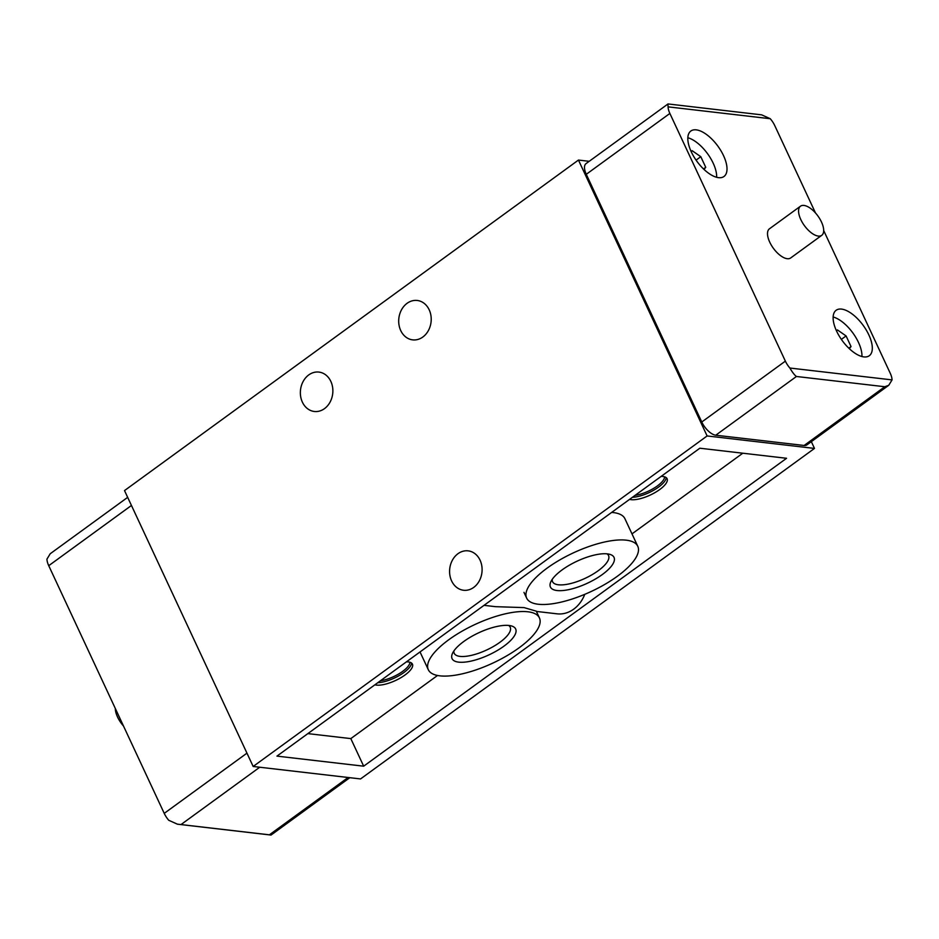 <?xml version="1.0" encoding="UTF-8"?>
<svg xmlns="http://www.w3.org/2000/svg" width="939" height="939" viewBox="0 0 939 939"><rect width="100%" height="100%" fill="white"/><g stroke="black" fill="none" stroke-linecap="round" stroke-linejoin="round"><path stroke-width="1.41" d="M626.219 540.171A61.305 21.268 -25 0 1 637.781 546.298A61.305 21.268 -25 0 1 585.725 593.929A61.305 21.268 -25 0 1 526.662 598.12A61.305 21.268 -25 0 1 559.433 560.137A61.305 21.268 -25 0 1 626.219 540.171M611.653 512.424A61.305 21.268 -25 0 1 624.916 518.704L637.781 546.298M527.871 611.782A61.305 21.268 -25 0 1 539.432 617.909A61.305 21.268 -25 0 1 538.517 627.534A61.305 21.268 -25 0 1 481.566 667.875A61.305 21.268 -25 0 1 428.313 669.718A61.305 21.268 -25 0 1 461.084 631.747A61.305 21.268 -25 0 1 527.871 611.782M484.043 605.338L495.546 606.676L524.068 607.603L536.298 611.172L539.432 617.909M661.126 476.402A22.184 7.688 -25 0 1 667.101 478.714A22.184 7.688 -25 0 1 659.694 489.559A22.184 7.688 -25 0 1 629.564 499.384M742.796 453.208L631.994 533.88M406.458 661.831A22.184 7.688 -25 0 1 412.432 664.131A22.184 7.688 -25 0 1 405.026 674.988A22.184 7.688 -25 0 1 374.896 684.813M437.515 675.481L350.81 738.606L307.863 733.617M253.166 766.47L707.114 435.954L578.459 160.064L124.511 490.581L253.166 766.47L360.541 778.936L814.489 448.419L811.331 441.647M707.114 435.954L814.489 448.419M786.565 458.291L363.675 766.189L276.946 756.118L699.837 448.22L786.565 458.291M480.075 560.196A19.836 16.209 -83.4 0 0 468.127 550.853A19.836 16.209 -83.4 0 0 449.746 568.682A19.836 16.209 -83.4 0 0 463.561 590.255A19.836 16.209 -83.4 0 0 479.23 581.018A19.836 16.209 -83.4 0 0 480.075 560.196M330.845 381.41A19.836 16.209 -83.4 0 0 318.896 372.079A19.836 16.209 -83.4 0 0 300.515 389.908A19.836 16.209 -83.4 0 0 314.319 411.482A19.836 16.209 -83.4 0 0 330 402.244A19.836 16.209 -83.4 0 0 330.845 381.41M429.193 309.811A19.836 16.209 -83.4 0 0 417.245 300.468A19.836 16.209 -83.4 0 0 398.852 318.309A19.836 16.209 -83.4 0 0 412.667 339.871A19.836 16.209 -83.4 0 0 428.348 330.634A19.836 16.209 -83.4 0 0 429.193 309.811M578.459 160.064L589.199 161.308M667.993 103.971L586.042 163.609A14.425 6.643 53.9 0 0 586.276 174.302L701.773 421.998A14.425 6.643 53.9 0 0 715.753 435.215L804.124 445.473A14.425 6.643 53.9 0 0 806.906 444.875L888.388 385.553M667.911 103.983L668.087 106.858A14.425 6.643 -126.1 0 0 669.871 113.443L785.368 361.128A14.425 6.643 -126.1 0 0 789.875 368.029C792.446 372.407 794.629 375.224 796.425 376.48L884.808 386.739L888.775 385.272L892.05 379.896A14.425 6.643 -126.1 0 0 890.266 373.311L823.679 230.513M815.498 212.977L774.769 125.626A14.425 6.643 -126.1 0 0 770.262 118.725L761.67 114.851L667.993 103.947M821.742 235.337L790.685 257.955A18.029 8.298 -126.1 0 1 769.745 242.18A18.029 8.298 -126.1 0 1 769.452 228.799L800.509 206.181A18.029 8.298 53.9 0 0 800.803 219.562A18.029 8.298 53.9 0 0 821.742 235.337A18.029 8.298 53.9 0 0 821.449 221.956A18.029 8.298 53.9 0 0 800.509 206.181M868.821 334.859A28.135 12.946 53.9 0 0 836.156 310.257A28.135 12.946 53.9 0 0 842.248 340.622A28.135 12.946 53.9 0 0 869.279 355.74A28.135 12.946 53.9 0 0 868.821 334.859M723.523 155.628A28.135 12.946 53.9 0 0 690.858 131.014A28.135 12.946 53.9 0 0 696.949 161.379A28.135 12.946 53.9 0 0 723.981 176.497A28.135 12.946 53.9 0 0 723.523 155.628M127.669 497.353L50.225 553.74L46.95 559.104A14.425 6.643 53.9 0 0 48.734 565.689L164.231 813.374A14.425 6.643 53.9 0 0 168.738 820.275L177.33 824.149L271.089 835.017L349.801 777.692M536.415 611.43L557.085 613.824A32.454 26.527 -83.4 0 0 584.774 594.328M350.81 738.606L363.675 766.189M503.961 646.149A35.083 12.172 155 0 0 511.509 625.961A35.083 12.172 155 0 0 478.726 632.78A35.083 12.172 155 0 0 452.434 653.509A35.083 12.172 155 0 0 466.824 661.878A35.083 12.172 155 0 0 503.961 646.149M602.31 574.539A35.083 12.172 155 0 0 609.857 554.35A35.083 12.172 155 0 0 577.074 561.182A35.083 12.172 155 0 0 550.782 581.898A35.083 12.172 155 0 0 565.172 590.267A35.083 12.172 155 0 0 602.31 574.539M552.238 579.351A30.893 10.716 155 0 0 552.566 581.699A30.893 10.716 155 0 0 598.249 570.701A30.893 10.716 155 0 0 608.554 555.595A30.893 10.716 155 0 0 606.97 553.834M453.889 650.95A30.893 10.716 155 0 0 454.218 653.309A30.893 10.716 155 0 0 499.9 642.299A30.893 10.716 155 0 0 510.206 627.193A30.893 10.716 155 0 0 508.621 625.433M632.428 497.306A22.184 7.688 155 0 0 658.556 487.106A22.184 7.688 155 0 0 666.209 477.634M635.116 495.334A20.916 7.254 155 0 0 657.335 485.956A20.916 7.254 155 0 0 664.554 476.824M377.76 682.723A22.184 7.688 155 0 0 403.887 672.535A22.184 7.688 155 0 0 411.552 663.051M380.459 680.763A20.916 7.254 155 0 0 402.667 671.373A20.916 7.254 155 0 0 409.885 662.241M716.633 177.283A28.135 12.946 53.9 0 0 713.171 163.163A28.135 12.946 53.9 0 0 687.853 137.751M704.027 169.443L705.741 167.318L700.787 156.696L692.113 150.674L691.245 151.742M861.932 356.527A28.135 12.946 53.9 0 0 858.469 342.406A28.135 12.946 53.9 0 0 833.151 316.995M849.326 348.674L851.039 346.561L846.086 335.939L837.412 329.918L836.543 330.986M703.499 168.95L705.741 167.318M696.069 160.135L700.787 156.696M848.809 348.193L851.039 346.561M841.367 339.378L846.086 335.939M115.321 708.487A18.029 8.298 53.9 0 0 123.502 726.023M796.425 376.48L715.753 435.215M884.808 386.739L804.124 445.473M785.368 361.128L701.773 421.998M669.871 113.443L586.276 174.302M668.087 106.858L770.262 118.725M789.875 368.029L892.05 379.896M48.734 565.689L131.448 505.464M164.231 813.374L246.957 753.148M269.505 834.736L348.123 777.492M181.133 824.477L259.739 767.233M523.974 592.356L526.662 598.12M420.026 651.948L428.313 669.718M177.33 824.172L271.007 835.053"/></g></svg>
